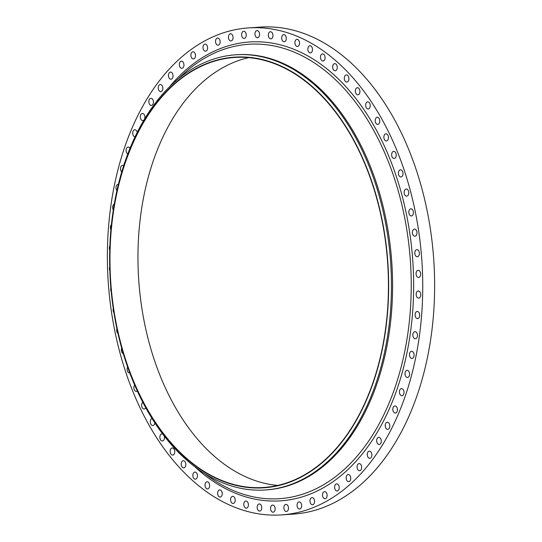 <?xml version="1.0" encoding="UTF-8"?>
<svg xmlns="http://www.w3.org/2000/svg" width="542" height="542" viewBox="0 0 542 542"><rect width="100%" height="100%" fill="white"/><g stroke="black" fill="none" stroke-linecap="round" stroke-linejoin="round"><path stroke-width="0.81" d="M183.785 66.253A3.57 2.297 -93.9 0 0 181.407 61.151A3.57 2.297 -93.9 0 0 179.51 63.17A3.57 2.297 -93.9 0 0 181.888 68.272A3.57 2.297 -93.9 0 0 183.785 66.253M195.337 56.89A3.57 2.297 -93.9 0 0 192.959 51.788A3.57 2.297 -93.9 0 0 191.062 53.807A3.57 2.297 -93.9 0 0 193.44 58.909A3.57 2.297 -93.9 0 0 195.337 56.89M207.43 49.166A3.57 2.297 -93.9 0 0 205.052 44.065A3.57 2.297 -93.9 0 0 203.155 46.09A3.57 2.297 -93.9 0 0 205.533 51.192A3.57 2.297 -93.9 0 0 207.43 49.166M219.984 43.15A3.57 2.297 -93.9 0 0 217.606 38.048A3.57 2.297 -93.9 0 0 215.709 40.067A3.57 2.297 -93.9 0 0 218.087 45.176A3.57 2.297 -93.9 0 0 219.984 43.15M232.897 38.882A3.57 2.297 -93.9 0 0 230.513 33.78A3.57 2.297 -93.9 0 0 228.622 35.799A3.57 2.297 -93.9 0 0 231 40.907A3.57 2.297 -93.9 0 0 232.897 38.882M246.068 36.395A3.57 2.297 -93.9 0 0 243.69 31.294A3.57 2.297 -93.9 0 0 241.793 33.313A3.57 2.297 -93.9 0 0 244.171 38.414A3.57 2.297 -93.9 0 0 246.068 36.395M259.401 35.711A3.57 2.297 -93.9 0 0 257.023 30.609A3.57 2.297 -93.9 0 0 255.126 32.628A3.57 2.297 -93.9 0 0 257.504 37.73A3.57 2.297 -93.9 0 0 259.401 35.711M272.789 36.829A3.57 2.297 -93.9 0 0 270.411 31.727A3.57 2.297 -93.9 0 0 268.514 33.746A3.57 2.297 -93.9 0 0 270.898 38.848A3.57 2.297 -93.9 0 0 272.789 36.829M286.142 39.742A3.57 2.297 -93.9 0 0 283.764 34.641A3.57 2.297 -93.9 0 0 281.867 36.666A3.57 2.297 -93.9 0 0 284.245 41.768A3.57 2.297 -93.9 0 0 286.142 39.742M299.347 44.437A3.57 2.297 -93.9 0 0 296.969 39.336A3.57 2.297 -93.9 0 0 295.072 41.355A3.57 2.297 -93.9 0 0 297.45 46.456A3.57 2.297 -93.9 0 0 299.347 44.437M312.307 50.867A3.57 2.297 -93.9 0 0 309.929 45.765A3.57 2.297 -93.9 0 0 308.032 47.784A3.57 2.297 -93.9 0 0 310.41 52.886A3.57 2.297 -93.9 0 0 312.307 50.867M324.922 58.983A3.57 2.297 -93.9 0 0 322.544 53.882A3.57 2.297 -93.9 0 0 320.647 55.901A3.57 2.297 -93.9 0 0 323.025 61.009A3.57 2.297 -93.9 0 0 324.922 58.983M337.104 68.732A3.57 2.297 -93.9 0 0 334.726 63.631A3.57 2.297 -93.9 0 0 332.829 65.65A3.57 2.297 -93.9 0 0 335.207 70.751A3.57 2.297 -93.9 0 0 337.104 68.732M348.75 80.033A3.57 2.297 -93.9 0 0 346.365 74.931A3.57 2.297 -93.9 0 0 344.475 76.957A3.57 2.297 -93.9 0 0 346.853 82.059A3.57 2.297 -93.9 0 0 348.75 80.033M359.773 92.804A3.57 2.297 -93.9 0 0 357.395 87.702A3.57 2.297 -93.9 0 0 355.498 89.728A3.57 2.297 -93.9 0 0 357.876 94.83A3.57 2.297 -93.9 0 0 359.773 92.804M370.091 106.95A3.57 2.297 -93.9 0 0 367.713 101.842A3.57 2.297 -93.9 0 0 365.816 103.868A3.57 2.297 -93.9 0 0 368.194 108.969A3.57 2.297 -93.9 0 0 370.091 106.95M379.63 122.35A3.57 2.297 -93.9 0 0 377.252 117.248A3.57 2.297 -93.9 0 0 375.355 119.274A3.57 2.297 -93.9 0 0 377.733 124.375A3.57 2.297 -93.9 0 0 379.63 122.35M388.309 138.901A3.57 2.297 -93.9 0 0 385.931 133.799A3.57 2.297 -93.9 0 0 384.034 135.825A3.57 2.297 -93.9 0 0 386.419 140.927A3.57 2.297 -93.9 0 0 388.309 138.901M396.073 156.475A3.57 2.297 -93.9 0 0 393.695 151.374A3.57 2.297 -93.9 0 0 391.798 153.393A3.57 2.297 -93.9 0 0 394.176 158.494A3.57 2.297 -93.9 0 0 396.073 156.475M402.848 174.93A3.57 2.297 -93.9 0 0 400.47 169.829A3.57 2.297 -93.9 0 0 398.573 171.848A3.57 2.297 -93.9 0 0 400.958 176.949A3.57 2.297 -93.9 0 0 402.848 174.93M408.6 194.138A3.57 2.297 -93.9 0 0 406.222 189.029A3.57 2.297 -93.9 0 0 404.325 191.055A3.57 2.297 -93.9 0 0 406.703 196.157A3.57 2.297 -93.9 0 0 408.6 194.138M413.268 213.941A3.57 2.297 -93.9 0 0 410.89 208.833A3.57 2.297 -93.9 0 0 408.993 210.858A3.57 2.297 -93.9 0 0 411.371 215.96A3.57 2.297 -93.9 0 0 413.268 213.941M416.825 234.191A3.57 2.297 -93.9 0 0 414.447 229.09A3.57 2.297 -93.9 0 0 412.55 231.109A3.57 2.297 -93.9 0 0 414.928 236.21A3.57 2.297 -93.9 0 0 416.825 234.191M419.244 254.74A3.57 2.297 -93.9 0 0 416.866 249.632A3.57 2.297 -93.9 0 0 414.969 251.657A3.57 2.297 -93.9 0 0 417.354 256.759A3.57 2.297 -93.9 0 0 419.244 254.74M420.511 275.424A3.57 2.297 -93.9 0 0 418.133 270.322A3.57 2.297 -93.9 0 0 416.236 272.341A3.57 2.297 -93.9 0 0 418.614 277.443A3.57 2.297 -93.9 0 0 420.511 275.424M420.606 296.088A3.57 2.297 -93.9 0 0 418.228 290.986A3.57 2.297 -93.9 0 0 416.331 293.012A3.57 2.297 -93.9 0 0 418.709 298.114A3.57 2.297 -93.9 0 0 420.606 296.088M419.535 316.582A3.57 2.297 -93.9 0 0 417.157 311.481A3.57 2.297 -93.9 0 0 415.26 313.5A3.57 2.297 -93.9 0 0 417.638 318.601A3.57 2.297 -93.9 0 0 419.535 316.582M417.306 336.738A3.57 2.297 -93.9 0 0 414.921 331.636A3.57 2.297 -93.9 0 0 413.031 333.655A3.57 2.297 -93.9 0 0 415.409 338.764A3.57 2.297 -93.9 0 0 417.306 336.738M413.932 356.412A3.57 2.297 -93.9 0 0 411.547 351.311A3.57 2.297 -93.9 0 0 409.657 353.33A3.57 2.297 -93.9 0 0 412.035 358.431A3.57 2.297 -93.9 0 0 413.932 356.412M409.44 375.45A3.57 2.297 -93.9 0 0 407.062 370.349A3.57 2.297 -93.9 0 0 405.165 372.368A3.57 2.297 -93.9 0 0 407.543 377.469A3.57 2.297 -93.9 0 0 409.44 375.45M403.865 393.709A3.57 2.297 -93.9 0 0 401.487 388.607A3.57 2.297 -93.9 0 0 399.589 390.626A3.57 2.297 -93.9 0 0 401.968 395.728A3.57 2.297 -93.9 0 0 403.865 393.709M397.252 411.046A3.57 2.297 -93.9 0 0 394.874 405.944A3.57 2.297 -93.9 0 0 392.977 407.963A3.57 2.297 -93.9 0 0 395.355 413.065A3.57 2.297 -93.9 0 0 397.252 411.046M389.651 427.333A3.57 2.297 -93.9 0 0 387.273 422.232A3.57 2.297 -93.9 0 0 385.376 424.251A3.57 2.297 -93.9 0 0 387.754 429.352A3.57 2.297 -93.9 0 0 389.651 427.333M381.114 442.448A3.57 2.297 -93.9 0 0 378.736 437.347A3.57 2.297 -93.9 0 0 376.839 439.366A3.57 2.297 -93.9 0 0 379.217 444.467A3.57 2.297 -93.9 0 0 381.114 442.448M371.717 456.269A3.57 2.297 -93.9 0 0 369.332 451.168A3.57 2.297 -93.9 0 0 367.435 453.187A3.57 2.297 -93.9 0 0 369.82 458.288A3.57 2.297 -93.9 0 0 371.717 456.269M361.514 468.694A3.57 2.297 -93.9 0 0 359.136 463.593A3.57 2.297 -93.9 0 0 357.239 465.619A3.57 2.297 -93.9 0 0 359.624 470.72A3.57 2.297 -93.9 0 0 361.514 468.694M350.599 479.636A3.57 2.297 -93.9 0 0 348.221 474.535A3.57 2.297 -93.9 0 0 346.324 476.553A3.57 2.297 -93.9 0 0 348.702 481.655A3.57 2.297 -93.9 0 0 350.599 479.636M339.048 488.999A3.57 2.297 -93.9 0 0 336.67 483.898A3.57 2.297 -93.9 0 0 334.773 485.917A3.57 2.297 -93.9 0 0 337.158 491.018A3.57 2.297 -93.9 0 0 339.048 488.999M326.955 496.716A3.57 2.297 -93.9 0 0 324.577 491.614A3.57 2.297 -93.9 0 0 322.68 493.64A3.57 2.297 -93.9 0 0 325.058 498.742A3.57 2.297 -93.9 0 0 326.955 496.716M314.401 502.739A3.57 2.297 -93.9 0 0 312.023 497.631A3.57 2.297 -93.9 0 0 310.126 499.656A3.57 2.297 -93.9 0 0 312.504 504.758A3.57 2.297 -93.9 0 0 314.401 502.739M301.494 507.007A3.57 2.297 -93.9 0 0 299.116 501.899A3.57 2.297 -93.9 0 0 297.219 503.924A3.57 2.297 -93.9 0 0 299.597 509.026A3.57 2.297 -93.9 0 0 301.494 507.007M288.317 509.494A3.57 2.297 -93.9 0 0 285.939 504.392A3.57 2.297 -93.9 0 0 284.042 506.411A3.57 2.297 -93.9 0 0 286.427 511.512A3.57 2.297 -93.9 0 0 288.317 509.494M274.99 510.178A3.57 2.297 -93.9 0 0 272.606 505.076A3.57 2.297 -93.9 0 0 270.715 507.095A3.57 2.297 -93.9 0 0 273.093 512.197A3.57 2.297 -93.9 0 0 274.99 510.178M261.596 509.06A3.57 2.297 -93.9 0 0 259.218 503.958A3.57 2.297 -93.9 0 0 257.321 505.977A3.57 2.297 -93.9 0 0 259.699 511.079A3.57 2.297 -93.9 0 0 261.596 509.06M248.243 506.14A3.57 2.297 -93.9 0 0 245.865 501.038A3.57 2.297 -93.9 0 0 243.968 503.064A3.57 2.297 -93.9 0 0 246.353 508.166A3.57 2.297 -93.9 0 0 248.243 506.14M235.038 501.452A3.57 2.297 -93.9 0 0 232.66 496.35A3.57 2.297 -93.9 0 0 230.763 498.369A3.57 2.297 -93.9 0 0 233.141 503.471A3.57 2.297 -93.9 0 0 235.038 501.452M222.078 495.022A3.57 2.297 -93.9 0 0 219.7 489.921A3.57 2.297 -93.9 0 0 217.803 491.94A3.57 2.297 -93.9 0 0 220.181 497.041A3.57 2.297 -93.9 0 0 222.078 495.022M209.463 486.906A3.57 2.297 -93.9 0 0 207.085 481.797A3.57 2.297 -93.9 0 0 205.188 483.823A3.57 2.297 -93.9 0 0 207.566 488.925A3.57 2.297 -93.9 0 0 209.463 486.906M197.288 477.156A3.57 2.297 -93.9 0 0 194.903 472.055A3.57 2.297 -93.9 0 0 193.013 474.074A3.57 2.297 -93.9 0 0 195.391 479.175A3.57 2.297 -93.9 0 0 197.288 477.156M185.642 465.849A3.57 2.297 -93.9 0 0 183.257 460.747A3.57 2.297 -93.9 0 0 181.367 462.773A3.57 2.297 -93.9 0 0 183.745 467.875A3.57 2.297 -93.9 0 0 185.642 465.849M174.612 453.085A3.57 2.297 -93.9 0 0 172.234 447.977A3.57 2.297 -93.9 0 0 170.337 450.002A3.57 2.297 -93.9 0 0 172.715 455.104A3.57 2.297 -93.9 0 0 174.612 453.085M162.593 433.946A3.57 2.297 -93.9 0 0 161.916 433.837A3.57 2.297 -93.9 0 0 160.019 435.856A3.57 2.297 -93.9 0 0 162.397 440.964A3.57 2.297 -93.9 0 0 164.294 438.939A3.57 2.297 -93.9 0 0 164.253 436.114M152.004 418.505A3.57 2.297 -93.9 0 0 150.48 420.457A3.57 2.297 -93.9 0 0 152.858 425.558A3.57 2.297 -93.9 0 0 154.755 423.532A3.57 2.297 -93.9 0 0 154.87 422.977M142.763 402.272A3.57 2.297 -93.9 0 0 141.801 403.905A3.57 2.297 -93.9 0 0 144.179 409.007A3.57 2.297 -93.9 0 0 145.737 407.835M134.626 385.091A3.57 2.297 -93.9 0 0 134.037 386.331A3.57 2.297 -93.9 0 0 136.421 391.432A3.57 2.297 -93.9 0 0 137.295 391.094M127.594 367.029A3.57 2.297 -93.9 0 0 127.262 367.876A3.57 2.297 -93.9 0 0 129.64 372.977A3.57 2.297 -93.9 0 0 129.748 372.964M121.665 348.208A3.57 2.297 -93.9 0 0 121.516 348.669A3.57 2.297 -93.9 0 0 123.251 353.682M116.882 328.723A3.57 2.297 -93.9 0 0 116.842 328.865A3.57 2.297 -93.9 0 0 117.932 333.479M109.701 267.07A3.57 2.297 -93.9 0 0 109.599 267.382A3.57 2.297 -93.9 0 0 109.802 270.675M109.863 245.817A3.57 2.297 -93.9 0 0 109.504 246.718A3.57 2.297 -93.9 0 0 109.721 250.052M111.388 224.727A3.57 2.297 -93.9 0 0 110.575 226.224A3.57 2.297 -93.9 0 0 110.9 229.788M114.247 204.151A3.57 2.297 -93.9 0 0 112.811 206.068A3.57 2.297 -93.9 0 0 113.298 209.944M172.871 77.188A3.57 2.297 -93.9 0 0 170.493 72.086A3.57 2.297 -93.9 0 0 168.596 74.112A3.57 2.297 -93.9 0 0 170.974 79.213A3.57 2.297 -93.9 0 0 172.871 77.188M162.675 89.62A3.57 2.297 -93.9 0 0 160.296 84.518A3.57 2.297 -93.9 0 0 158.4 86.537A3.57 2.297 -93.9 0 0 160.778 91.639A3.57 2.297 -93.9 0 0 162.675 89.62M153.271 103.441A3.57 2.297 -93.9 0 0 150.893 98.339A3.57 2.297 -93.9 0 0 148.996 100.358A3.57 2.297 -93.9 0 0 151.374 105.46A3.57 2.297 -93.9 0 0 153.271 103.441M144.578 119.023A3.57 2.297 -93.9 0 0 144.734 118.556A3.57 2.297 -93.9 0 0 142.356 113.454A3.57 2.297 -93.9 0 0 140.459 115.473A3.57 2.297 -93.9 0 0 142.837 120.575A3.57 2.297 -93.9 0 0 144.043 119.924M137.201 132.458A3.57 2.297 -93.9 0 0 134.755 129.741A3.57 2.297 -93.9 0 0 132.858 131.76A3.57 2.297 -93.9 0 0 135.053 136.862M130.019 148.291A3.57 2.297 -93.9 0 0 128.142 147.078A3.57 2.297 -93.9 0 0 126.245 149.097A3.57 2.297 -93.9 0 0 127.77 154.009M118.38 184.382A3.57 2.297 -93.9 0 0 118.075 184.375A3.57 2.297 -93.9 0 0 116.184 186.394A3.57 2.297 -93.9 0 0 116.916 190.628M123.678 165.683A3.57 2.297 -93.9 0 0 122.567 165.337A3.57 2.297 -93.9 0 0 120.67 167.356A3.57 2.297 -93.9 0 0 121.74 171.95M378.431 365.599A215.818 139.016 86.1 0 1 196.76 466.852A215.818 139.016 86.1 0 1 119.978 179.355A215.818 139.016 86.1 0 1 301.65 78.102A215.818 139.016 86.1 0 1 378.431 365.599M381.121 366.494A218.094 140.48 86.1 0 1 265.289 489.982A218.094 140.48 86.1 0 1 119.951 178.284A218.094 140.48 86.1 0 1 235.777 54.796A218.094 140.48 86.1 0 1 381.121 366.494M235.777 54.796L236.922 54.715A218.094 140.48 86.1 0 1 382.266 366.412A218.094 140.48 86.1 0 1 266.44 489.9L265.289 489.982M411.188 376.71A244.056 157.2 86.1 0 1 281.569 514.9A244.056 157.2 86.1 0 1 118.922 166.096A244.056 157.2 86.1 0 1 248.541 27.906A244.056 157.2 86.1 0 1 411.188 376.71M248.541 27.906L260.431 27.1A244.056 157.2 86.1 0 1 423.078 375.904A244.056 157.2 86.1 0 1 293.459 514.094L281.569 514.9M277.707 485.429A215.499 138.806 86.1 0 1 148.162 177.593A215.499 138.806 86.1 0 1 248.69 57.628M120.175 179.497A215.499 138.806 86.1 0 1 234.625 57.472A215.499 138.806 86.1 0 1 378.235 365.464A215.499 138.806 86.1 0 1 263.785 487.482A215.499 138.806 86.1 0 1 120.175 179.497M113.271 308.669A3.57 2.297 -93.9 0 0 113.888 312.673M110.859 288.1A3.57 2.297 -93.9 0 0 111.178 291.616M205.276 473.986A227.721 146.686 -93.9 0 0 400.436 369.732A227.721 146.686 -93.9 0 0 355.2 101.842A227.721 146.686 -93.9 0 0 178.474 78.746M169.314 87.045A229.957 148.122 86.1 0 1 352.375 94.193A229.957 148.122 86.1 0 1 402.747 370.626A229.957 148.122 86.1 0 1 195.079 467.001"/></g></svg>
